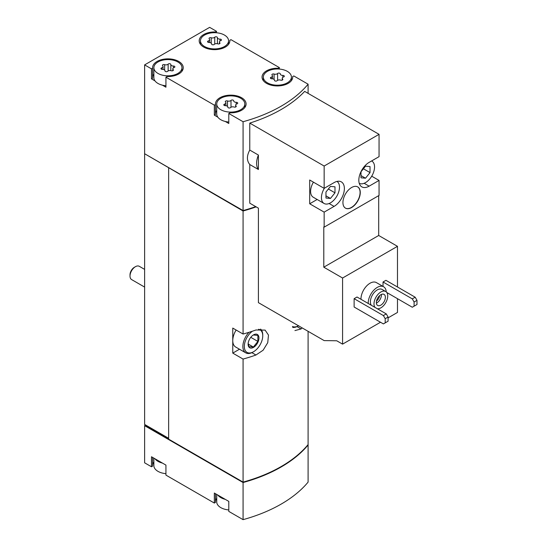<?xml version="1.0" encoding="UTF-8"?>
<svg xmlns="http://www.w3.org/2000/svg" width="547" height="547" viewBox="0 0 547 547"><rect width="100%" height="100%" fill="white"/><g stroke="black" fill="none" stroke-linecap="round" stroke-linejoin="round"><path stroke-width="0.82" d="M360.999 299.305A12.772 7.371 -60 0 1 366.401 286.211A12.772 7.371 -60 0 1 376.411 282.608L383.632 286.778A12.772 7.371 -60 0 1 386.257 291.913M354.128 298.676L354.128 307.017L383.392 323.913L388.083 321.198L388.083 317.028L386.278 313.903L357.02 297.007L354.128 298.676L383.392 315.571L386.278 313.903M388.083 317.862L397.478 312.44L397.478 298.676M397.478 286.997L397.478 246.328L378.695 235.483L378.695 195.648M324.152 188.353L309.698 180.011L309.698 203.785L324.152 212.127L334.08 206.39A14.557 8.403 -60 0 0 343.591 193.563A14.557 8.403 -60 0 0 341.362 181.898A14.557 8.403 -60 0 0 334.08 182.616L324.152 188.353L324.152 166.035L249.767 123.089L249.767 150.069L258.41 155.061L258.41 169.508L249.767 164.517L249.767 203.176L258.41 208.161L258.41 302.641L324.152 340.596L336.74 340.774L342.572 344.138L342.572 278.026L397.478 246.328M342.572 344.138L380.5 322.245M386.784 292.501L412.288 307.229L414.093 306.183L414.093 302.012L412.288 298.881L383.03 281.992L383.03 286.43M383.03 281.992L385.922 280.324L415.18 297.212L416.985 300.344L414.093 302.012M342.572 278.026L323.79 267.182L323.79 226.93L324.152 227.142L379.057 195.443L379.057 180.428L371.714 176.189M379.057 180.428L369.122 186.165A14.557 8.403 -60 0 1 361.841 186.883A14.557 8.403 -60 0 1 359.611 175.218A14.557 8.403 -60 0 1 369.122 162.384L379.057 156.654L379.057 134.336L304.672 91.39A137.926 79.63 180 0 1 249.767 123.089M324.152 227.142L324.152 212.127M351.605 207.539A12.26 7.077 -60 0 1 345.472 208.147A12.26 7.077 -60 0 1 345.472 193.987A12.26 7.077 -60 0 1 357.731 186.91A12.26 7.077 -60 0 1 359.611 196.735A12.26 7.077 -60 0 1 351.605 207.539M324.152 166.035L379.057 134.336M216.503 32.772L216.503 31.316L209.645 27.35L144.62 64.888L151.485 68.854L151.485 78.864L154.992 80.888A14.051 8.109 0 0 0 157.987 83.452A14.051 8.109 0 0 0 162.432 85.182L165.932 87.205L165.932 77.195L214.335 105.14L214.335 115.15L217.843 117.174A14.051 8.109 0 0 0 220.838 119.738A14.051 8.109 0 0 0 225.282 121.468L228.79 123.492L228.79 113.482L243.073 121.728L243.073 210.574A137.926 79.63 0 0 0 255.716 206.609M243.073 121.728A137.926 79.63 0 0 0 308.098 84.19L308.098 93.366M249.767 150.069C246.649 155.84 246.649 160.654 249.767 164.517M153.871 458.14L153.871 465.62A14.051 8.109 0 0 0 157.987 471.357A14.051 8.109 0 0 0 162.432 473.087A14.051 8.109 0 0 0 165.932 473.654M216.728 494.426L216.728 501.914A14.051 8.109 0 0 0 220.838 507.643A14.051 8.109 0 0 0 225.282 509.373A14.051 8.109 0 0 0 228.79 509.941M157.987 73.442A14.051 8.109 0 0 0 173.296 75.199A14.051 8.109 0 0 0 181.966 67.705A14.051 8.109 0 0 0 167.922 59.596A14.051 8.109 0 0 0 153.871 67.705A14.051 8.109 0 0 0 157.987 73.442M170.835 64.539A1.429 0.827 0 0 0 170.835 64.512A1.429 0.827 0 0 0 169.755 63.712A1.429 0.827 0 0 0 168.141 64.122A2.503 1.443 0 0 1 164.626 64.669A1.429 0.827 0 0 0 163.177 64.649A1.429 0.827 0 0 0 162.445 65.366A1.429 0.827 0 0 0 162.657 65.804A2.503 1.443 0 0 1 163.033 66.563A2.503 1.443 0 0 1 161.714 67.835A1.429 0.827 0 0 0 160.962 68.56A1.429 0.827 0 0 0 162.438 69.387A2.503 1.443 0 0 1 165.009 70.83A2.503 1.443 0 0 1 165.009 70.871A1.429 0.827 0 0 0 165.009 70.898A1.429 0.827 0 0 0 166.09 71.698A1.429 0.827 0 0 0 167.697 71.288A2.503 1.443 0 0 1 171.218 70.741A1.429 0.827 0 0 0 172.661 70.761A1.429 0.827 0 0 0 173.399 70.043A1.429 0.827 0 0 0 173.187 69.606A2.503 1.443 0 0 1 172.811 68.847A2.503 1.443 0 0 1 174.124 67.575A1.429 0.827 0 0 0 174.876 66.85A1.429 0.827 0 0 0 173.406 66.023A2.503 1.443 0 0 1 170.828 64.58A2.503 1.443 0 0 1 170.835 64.539M204.585 46.536A14.051 8.109 0 0 0 219.894 48.293A14.051 8.109 0 0 0 228.564 40.799A14.051 8.109 0 0 0 214.52 32.69A14.051 8.109 0 0 0 200.469 40.799A14.051 8.109 0 0 0 204.585 46.536M217.432 37.634A1.429 0.827 0 0 0 217.432 37.613A1.429 0.827 0 0 0 216.352 36.813A1.429 0.827 0 0 0 214.739 37.217A2.503 1.443 0 0 1 211.224 37.764A1.429 0.827 0 0 0 209.774 37.743A1.429 0.827 0 0 0 209.043 38.468A1.429 0.827 0 0 0 209.255 38.899A2.503 1.443 0 0 1 209.631 39.657A2.503 1.443 0 0 1 208.311 40.929A1.429 0.827 0 0 0 207.559 41.654A1.429 0.827 0 0 0 209.036 42.481A2.503 1.443 0 0 1 211.607 43.924A2.503 1.443 0 0 1 211.607 43.965A1.429 0.827 0 0 0 211.607 43.992A1.429 0.827 0 0 0 212.687 44.792A1.429 0.827 0 0 0 214.294 44.382A2.503 1.443 0 0 1 217.815 43.842A1.429 0.827 0 0 0 219.265 43.856A1.429 0.827 0 0 0 219.997 43.138A1.429 0.827 0 0 0 219.785 42.707A2.503 1.443 0 0 1 219.409 41.948A2.503 1.443 0 0 1 220.721 40.676A1.429 0.827 0 0 0 221.473 39.945A1.429 0.827 0 0 0 220.003 39.124A2.503 1.443 0 0 1 217.426 37.675A2.503 1.443 0 0 1 217.432 37.634M220.838 109.728A14.051 8.109 0 0 0 236.147 111.485A14.051 8.109 0 0 0 244.824 103.992A14.051 8.109 0 0 0 230.772 95.882A14.051 8.109 0 0 0 216.728 103.992A14.051 8.109 0 0 0 220.838 109.728M233.685 100.826A1.429 0.827 0 0 0 233.685 100.798A1.429 0.827 0 0 0 232.605 99.998A1.429 0.827 0 0 0 230.998 100.409A2.503 1.443 0 0 1 227.477 100.956A1.429 0.827 0 0 0 226.034 100.935A1.429 0.827 0 0 0 225.296 101.653A1.429 0.827 0 0 0 225.508 102.091A2.503 1.443 0 0 1 225.884 102.85A2.503 1.443 0 0 1 224.571 104.121A1.429 0.827 0 0 0 223.819 104.846A1.429 0.827 0 0 0 225.289 105.674A2.503 1.443 0 0 1 227.867 107.116A2.503 1.443 0 0 1 227.86 107.157A1.429 0.827 0 0 0 227.86 107.185A1.429 0.827 0 0 0 228.94 107.985A1.429 0.827 0 0 0 230.554 107.574A2.503 1.443 0 0 1 234.068 107.027A1.429 0.827 0 0 0 235.518 107.048A1.429 0.827 0 0 0 236.249 106.33A1.429 0.827 0 0 0 236.037 105.892A2.503 1.443 0 0 1 235.661 105.133A2.503 1.443 0 0 1 236.981 103.862A1.429 0.827 0 0 0 237.733 103.137A1.429 0.827 0 0 0 236.256 102.31A2.503 1.443 0 0 1 233.685 100.867A2.503 1.443 0 0 1 233.685 100.826M267.435 82.823A14.051 8.109 0 0 0 282.744 84.58A14.051 8.109 0 0 0 291.421 77.086A14.051 8.109 0 0 0 277.37 68.977A14.051 8.109 0 0 0 263.326 77.086A14.051 8.109 0 0 0 267.435 82.823M280.283 73.92A1.429 0.827 0 0 0 280.283 73.9A1.429 0.827 0 0 0 279.202 73.1A1.429 0.827 0 0 0 277.596 73.503A2.503 1.443 0 0 1 274.074 74.05A1.429 0.827 0 0 0 272.632 74.03A1.429 0.827 0 0 0 271.893 74.754A1.429 0.827 0 0 0 272.105 75.185A2.503 1.443 0 0 1 272.481 75.944A2.503 1.443 0 0 1 271.168 77.216A1.429 0.827 0 0 0 270.416 77.947A1.429 0.827 0 0 0 271.886 78.768A2.503 1.443 0 0 1 274.464 80.218A2.503 1.443 0 0 1 274.464 80.259A1.429 0.827 0 0 0 274.457 80.279A1.429 0.827 0 0 0 275.538 81.079A1.429 0.827 0 0 0 277.151 80.669A2.503 1.443 0 0 1 280.666 80.129A1.429 0.827 0 0 0 282.115 80.149A1.429 0.827 0 0 0 282.847 79.424A1.429 0.827 0 0 0 282.635 78.994A2.503 1.443 0 0 1 282.259 78.235A2.503 1.443 0 0 1 283.578 76.963A1.429 0.827 0 0 0 284.331 76.231A1.429 0.827 0 0 0 282.854 75.411A2.503 1.443 0 0 1 280.283 73.961A2.503 1.443 0 0 1 280.283 73.92M308.098 84.19L293.807 75.944L292.672 76.594A15.323 8.848 0 0 1 292.7 77.086A15.323 8.848 0 0 1 277.37 85.941A15.323 8.848 0 0 1 262.047 77.086A15.323 8.848 0 0 1 278.225 68.252L279.36 67.602L230.957 39.657L229.822 40.307A15.323 8.848 0 0 1 229.843 40.799A15.323 8.848 0 0 1 214.52 49.647A15.323 8.848 0 0 1 199.19 40.799A15.323 8.848 0 0 1 215.374 31.965L216.503 31.316M279.36 69.059L279.36 67.602M144.62 64.888L144.62 153.734L243.073 210.574M151.485 68.854L152.62 68.197A15.323 8.848 0 0 1 152.592 67.705A15.323 8.848 0 0 1 167.922 58.857A15.323 8.848 0 0 1 183.245 67.705A15.323 8.848 0 0 1 167.067 76.539L165.932 77.195M214.335 105.14L215.47 104.484A15.323 8.848 0 0 1 215.45 103.992A15.323 8.848 0 0 1 230.772 95.144A15.323 8.848 0 0 1 246.102 103.992A15.323 8.848 0 0 1 229.918 112.826L228.79 113.482M243.073 482.529A137.926 79.63 0 0 0 308.098 444.991L308.098 482.112A137.926 79.63 0 0 1 243.073 519.65L243.073 482.529L144.62 425.682L144.982 425.06L168.64 438.721M154.992 458.783A14.051 8.109 0 0 0 162.432 463.077L151.485 456.759L151.485 466.769L144.62 462.81L144.62 425.682M162.432 463.077L165.932 465.1L165.932 475.111L214.335 503.055L215.47 502.406L215.47 493.702M217.843 495.069A14.051 8.109 0 0 0 225.282 499.363L214.335 493.045L214.335 503.055M225.282 499.363L228.79 501.387L228.79 511.397L243.073 519.65M144.62 153.734L144.62 424.431L145.345 424.848L144.982 425.06M145.345 424.848L168.64 438.304M144.982 153.939L243.073 210.992L243.073 334.039L232.762 328.084L232.762 353.109L243.073 359.064L243.073 482.112A137.926 79.63 0 0 0 308.098 444.574L308.098 331.325M294.929 330.579L301.089 328.952A137.926 79.63 0 0 0 302.183 327.913M243.073 210.992A137.926 79.63 0 0 0 256.16 206.869M243.073 359.064A137.926 79.63 0 0 0 255.941 355.017L263.128 350.21L267.743 342.668L268.481 335.079L265.104 330.101L255.941 329.991A137.926 79.63 180 0 1 243.073 334.039M168.64 168.018L168.64 439.138L243.073 482.112M144.982 425.477L243.531 482.372A137.926 79.63 0 0 0 307.592 445.531L307.592 445.176M232.762 353.109L239.483 349.225M258.519 329.294A13.025 7.521 -60 0 1 262.745 335.796A13.025 7.521 -60 0 1 253.528 351.755L252.81 352.172A14.051 8.109 -60 0 1 245.781 352.863L235.668 347.024A14.051 8.109 -60 0 1 232.762 340.596A14.051 8.109 -60 0 1 236.133 330.032M169.002 167.813L243.531 210.834A137.926 79.63 0 0 0 256.126 206.848M243.531 210.451L243.531 210.834M216.728 498.372A15.323 8.848 0 0 0 215.47 501.421M153.871 462.085A15.323 8.848 0 0 0 152.62 465.128M151.485 466.769L152.62 466.112L152.62 457.415M243.531 482.372L243.531 481.982M229.822 41.292L229.822 40.307M215.374 32.704L215.374 31.965M151.485 78.864L152.62 78.207L152.62 68.197M153.871 74.18A15.323 8.848 0 0 0 152.62 77.223M162.432 85.182A14.051 8.109 0 0 0 165.932 85.742M153.871 67.705L153.871 77.715A14.051 8.109 0 0 0 154.992 80.888M214.335 115.15L215.47 114.494L215.47 104.484M216.728 110.467A15.323 8.848 0 0 0 215.47 113.509M225.282 121.468A14.051 8.109 0 0 0 228.79 122.029M216.728 103.992L216.728 114.002A14.051 8.109 0 0 0 217.843 117.174M278.225 68.99L278.225 68.252M292.672 77.578L292.672 76.594M258.41 155.061A16.601 9.586 120 0 0 258.41 169.508M323.79 267.182L378.695 235.483M313.431 182.165A12.772 7.371 120 0 0 313.246 197.221L324.084 203.477A12.772 7.371 120 0 0 336.802 196.202A12.772 7.371 120 0 0 336.973 181.426M309.698 203.785L317.157 199.477M385.197 322.867L385.197 318.696L383.392 315.571M385.197 318.696L388.083 317.028M412.288 298.881L415.18 297.212M414.093 306.183L416.985 304.515L416.985 300.344M374.941 307.352A9.709 5.607 -60 0 1 376.664 296.077A9.709 5.607 -60 0 1 385.717 291.524A9.709 5.607 -60 0 1 387.201 299.298A9.709 5.607 -60 0 1 380.862 307.852A9.709 5.607 -60 0 1 377.389 308.768M380.862 305.137A6.386 3.685 -60 0 1 377.669 305.458A6.386 3.685 -60 0 1 377.669 298.081A6.386 3.685 -60 0 1 384.056 294.395A6.386 3.685 -60 0 1 385.033 299.517A6.386 3.685 -60 0 1 380.862 305.137M371.331 305.267A9.709 5.607 -60 0 1 373.054 293.992A9.709 5.607 -60 0 1 382.1 289.438L385.717 291.524M368.227 303.476A12.772 7.371 -60 0 1 373.622 290.382A12.772 7.371 -60 0 1 383.632 286.778M324.398 188.209A12.772 7.371 120 0 0 321.438 197.631A12.772 7.371 120 0 0 324.084 203.477M334.99 192.824L334.99 186.8L330.47 186.397L325.957 192.018L325.957 198.035L330.47 198.438L334.99 192.824L328.378 189.002M359.242 183.313A12.772 7.371 120 0 0 371.953 175.778A12.772 7.371 120 0 0 371.898 161.126A12.772 7.371 120 0 0 371.584 160.968L371.898 161.126M370.025 172.592L370.025 166.568L365.512 166.165L360.993 171.785L360.993 177.802L365.512 178.206L370.025 172.592L363.413 168.777M345.383 208.092A12.26 7.077 120 0 0 351.42 207.436A12.26 7.077 120 0 0 359.406 196.715A12.26 7.077 120 0 0 357.642 186.862M381.375 294.45A6.386 3.685 -60 0 1 376.89 302.847A6.386 3.685 -60 0 1 376.377 303.106M379.604 295.64A5.142 2.967 -60 0 1 376.521 300.98M360.993 175.601L365.512 178.206M325.957 195.833L330.47 198.438M144.62 287.086L131.601 279.572A7.665 4.424 -60 0 1 130.015 276.064L130.015 274.785A6.099 3.521 -60 0 1 134.33 267.319L135.437 266.676A7.665 4.424 -60 0 1 139.266 266.3L144.62 269.391M130.015 276.064A7.665 4.424 -60 0 1 135.437 266.676M253.528 347.372A7.665 4.424 -60 0 1 248.242 342.825A7.665 4.424 -60 0 1 252.365 335.68A7.665 4.424 -60 0 1 258.916 337.328A7.665 4.424 -60 0 1 253.528 347.372M253.357 334.996L257.876 335.4L257.876 341.424L253.357 347.037L248.844 346.634L248.263 343.543M252.81 352.172L253.528 351.755A13.025 7.521 -60 0 1 244.338 347.072A13.025 7.521 -60 0 1 252.413 331.208M245.781 352.863A14.051 8.109 -60 0 1 249.001 332.303M260.591 329.075A14.051 8.109 -60 0 1 262.745 334.962L262.745 335.796M298.683 325.684L297.958 326.101A14.051 8.109 -60 0 0 297.965 326.101L298.505 325.786A13.025 7.521 -60 0 1 292.46 326.484M297.958 326.101A14.051 8.109 -60 0 1 292.7 327.4M250.772 337.321L257.876 341.424M248.304 344.118L253.357 347.037M255.941 355.017L251.859 352.665M301.089 328.952L297.014 326.593M282.854 77.298L282.854 75.411M282.635 79.855L282.635 78.994M271.168 78.672L271.168 77.216M274.074 79.445L274.074 74.05M277.596 80.327L277.596 73.503M236.256 104.204L236.256 102.31M236.037 106.761L236.037 105.892M224.571 105.571L224.571 104.121M227.477 106.344L227.477 100.956M230.998 107.233L230.998 100.409M217.426 37.675L217.426 43.726L217.432 37.716M220.003 41.011L220.003 39.124M219.785 43.569L219.785 42.707M208.311 42.386L208.311 40.929M211.224 43.158L211.224 37.764M214.739 44.04L214.739 37.217M170.828 64.58L170.828 70.631L170.835 64.621M173.406 67.91L173.406 66.023M173.187 70.474L173.187 69.606M161.714 69.284L161.714 67.835M164.626 70.057L164.626 64.669M168.141 70.946L168.141 64.122M369.122 186.165L364.138 183.286M334.08 206.39L329.103 203.518M181.966 71.24L181.966 67.705M228.564 44.334L228.564 40.799M200.469 44.334L200.469 40.799M244.824 107.527L244.824 103.992M291.421 80.628L291.421 77.086M263.326 80.628L263.326 77.086M282.259 80.094L282.259 78.235M272.481 78.802L272.481 75.944M235.661 106.993L235.661 105.133M225.884 105.701L225.884 102.85M219.409 43.801L219.409 41.948M209.631 42.516L209.631 39.657M172.811 70.707L172.811 68.847M163.033 69.414L163.033 66.563"/></g></svg>

